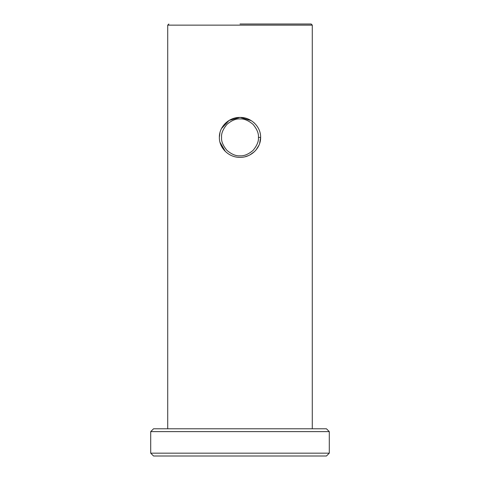 <?xml version="1.0" encoding="UTF-8"?>
<svg xmlns="http://www.w3.org/2000/svg" width="480" height="480" viewBox="0 0 480 480"><rect width="100%" height="100%" fill="white"/><g stroke="black" fill="none" stroke-linecap="round" stroke-linejoin="round"><path stroke-width="0.72" d="M219.36 137.376C219.126 126.672 228.93 117.186 240 117.408C251.082 117.174 260.868 126.678 260.64 137.388C260.856 148.104 251.07 157.602 240 157.362C228.918 157.584 219.126 148.092 219.36 137.376L219.96 132.648M258.426 137.388C258.804 133.5 257.01 129.156 253.032 124.362C248.346 120.426 244.008 118.626 240.006 118.962C235.992 118.62 231.648 120.42 226.968 124.362C222.99 129.168 221.19 133.512 221.574 137.388C221.196 141.276 222.996 145.62 226.974 150.42C231.654 154.35 235.998 156.15 240.006 155.814C244.008 156.15 248.346 154.35 253.026 150.42C257.004 145.614 258.81 141.27 258.426 137.388L260.64 137.388L259.602 143.586M245.094 156.738L248.394 155.622M249.852 154.932L254.472 151.626M256.026 149.976L258.954 145.242M254.556 123.222L253.794 122.526M251.28 120.66L240.126 117.408M240 24L311.148 24L240 24M329.292 431.622L326.454 428.79L153.546 428.79L150.708 431.622L150.708 453.168L329.292 453.168L329.292 431.622L150.708 431.622M329.292 453.168L326.454 456L153.546 456L150.708 453.168M240 117.408L229.056 120.462L221.508 128.538M219.996 142.248L225.396 151.506M238.284 157.296L240 157.362M311.148 24L312.282 25.134L167.718 25.134L167.718 428.79M312.282 25.134L312.282 428.79M167.718 25.134L168.852 24"/></g></svg>
